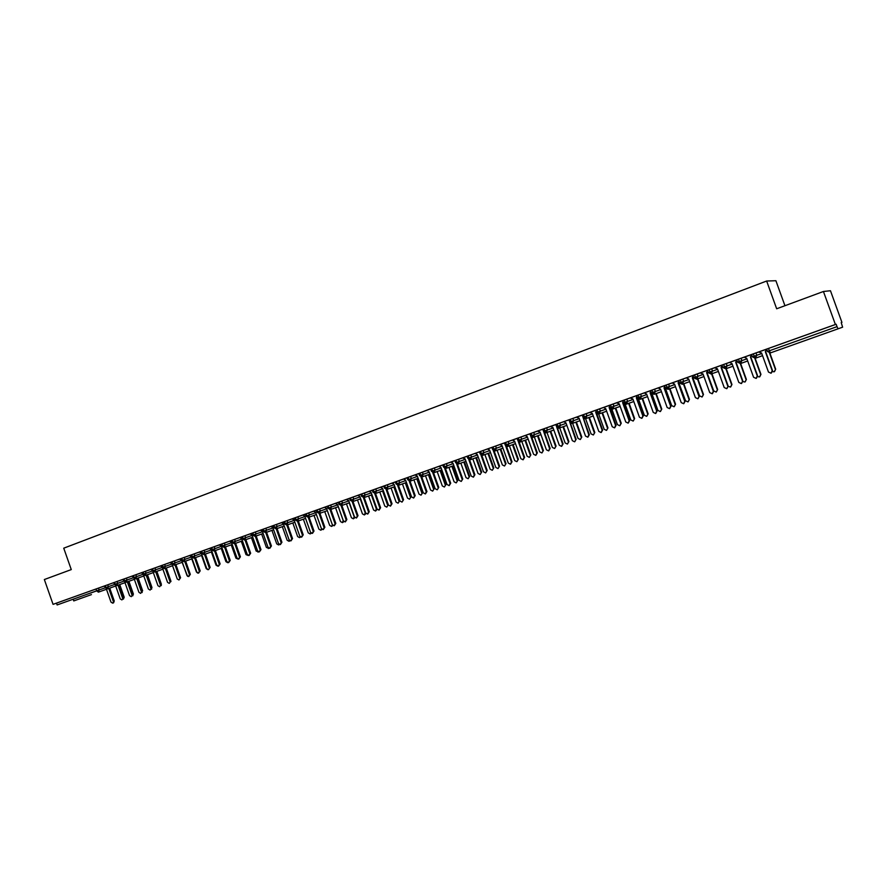 <?xml version="1.0" encoding="UTF-8"?>
<svg xmlns="http://www.w3.org/2000/svg" width="887" height="887" viewBox="0 0 887 887"><rect width="100%" height="100%" fill="white"/><g stroke="black" fill="none" stroke-linecap="round" stroke-linejoin="round"><path stroke-width="1.33" d="M73.166 599.213L73.765 600.92L91.439 594.623M106.473 589.278L98.368 592.161L96.661 590.831L57.123 604.945L56.491 603.138L53.065 604.346L44.35 579.533L71.27 569.587L63.742 548.177L766.645 281.024L776.668 308.776L823.435 291.49L830.465 290.736L841.929 322.38L841.22 322.602L842.617 327.192L770.481 352.882L767.421 351.485L766.579 349.145M841.231 322.624L841.929 322.38M784.94 305.716L775.903 280.724L766.645 281.024M768.486 348.458L769.339 350.797L767.521 351.452L766.678 349.101L836.153 324.254L835.388 324.498L823.435 291.49M770.481 352.882L769.339 350.797L837.018 326.649L836.153 324.254M837.018 326.649L838.082 328.811M53.065 604.346L835.388 324.498M766.545 349.19L765.326 351.673L772.211 370.733L770.98 373.205L768.464 372.041L761.589 353.015L758.618 352.028L766.59 349.179M104.91 586.651L104.089 586.141L98.501 588.114L99.144 589.955L105.309 587.771M56.491 603.138L98.501 588.114M115.698 585.985L107.571 588.89L105.298 587.748L104.655 585.908L107.726 584.81L108.38 586.651L114.6 584.455M114.235 583.424L113.292 582.848L107.726 584.81M104.089 586.141L104.655 585.941M125 582.681L116.873 585.575L114.589 584.433L113.935 582.582L117.029 581.484L117.683 583.336L123.958 581.107L123.304 579.233L126.409 578.136L127.063 579.987L133.405 577.747M123.637 580.176L122.572 579.533L117.029 581.484M113.292 582.848L113.946 582.615M122.572 579.533L123.304 579.233M133.105 576.905L131.93 576.184L126.409 578.136M143.805 575.985L135.689 578.878L133.394 577.725L132.74 575.863L135.855 574.754L136.52 576.617L142.918 574.355L142.253 572.459L145.379 571.339L146.045 573.213L152.509 570.929M142.652 573.601L141.355 572.814L135.855 574.754M131.93 576.184L132.751 575.896M152.276 570.274L150.857 569.421L145.379 571.339M141.355 572.814L142.264 572.492M162.909 569.188L154.804 572.071L152.497 570.906L151.832 569.033L154.981 567.913L155.646 569.787L162.166 567.48L161.501 565.573L162.155 565.341L164.66 564.454L165.326 566.338L171.912 563.999M161.977 566.915L160.425 565.995L154.981 567.913M150.857 569.421L151.843 569.066M171.745 563.533L170.082 562.535L164.66 564.454M160.425 565.995L161.512 565.607M182.312 562.269L174.24 565.152L171.901 563.988L171.235 562.092L171.901 561.848L174.417 560.961L175.083 562.857L181.691 560.517M179.817 559.065L174.417 560.961M170.082 562.535L171.246 562.125M192.135 558.777L184.052 561.659L181.724 560.484L181.059 558.577L181.735 558.333L184.252 557.446L184.917 559.342L191.514 557.014M194.608 557.901L199.309 571.217L198.588 573.135L196.836 572.082L191.359 556.592L189.607 555.55L184.252 557.446M184.762 561.404L189.452 574.676L188.743 576.572L186.991 575.53L181.547 560.096L179.518 559.165L181.07 558.61M202.036 555.251L193.954 558.134L191.625 556.947L190.949 555.04L194.164 553.898L194.83 555.805L201.404 553.477M200.939 551.503L194.164 553.898M189.607 555.55L190.96 555.074M212.015 551.703L203.955 554.575L201.604 553.388L200.928 551.47L201.626 551.215L204.154 550.328L204.83 552.235L211.383 549.918M214.521 550.805L219.266 564.232L218.535 566.172L216.75 565.119L211.239 549.496L209.454 548.454L204.154 550.328M222.072 548.122L214.011 550.993L211.66 549.796L210.984 547.878L211.694 547.612L214.222 546.725L214.909 548.643L221.44 546.337M219.51 544.862L214.222 546.725M209.454 548.454L210.995 547.9M232.217 544.507L224.178 547.379L222.537 545.915L221.805 546.181L221.118 544.252L221.85 543.986L224.378 543.088L225.065 545.017L231.574 542.711M234.767 543.609L239.545 557.136L238.803 559.087L236.995 558.034L231.429 542.29L229.622 541.236L224.378 543.088M224.599 547.224L229.367 560.695L228.624 562.646L226.839 561.582L221.295 545.904L219.2 544.973L221.129 544.274M242.439 540.87L234.39 543.742L232.771 542.267L232.028 542.534L231.341 540.593L232.084 540.327L234.623 539.429L235.299 541.369L241.796 539.063M245.012 539.961L249.812 553.543L249.059 555.506L247.24 554.442L241.652 538.642L239.834 537.589L234.623 539.429M229.622 541.236L231.352 540.626M252.74 537.2L244.701 540.061L243.093 538.586L242.339 538.852L241.652 536.901L244.934 535.737L245.632 537.677L252.108 535.393M255.334 536.28L260.168 549.918L259.403 551.891L257.574 550.827L251.952 534.961L250.123 533.907L244.934 535.737M239.834 537.589L241.663 536.934M263.14 533.497L255.123 536.358L253.505 534.872L252.728 535.138L252.041 533.187L252.806 532.91L255.345 532.012L256.044 533.963L262.497 531.679M265.745 532.577L270.602 546.27L269.825 548.255L267.985 547.19L262.341 531.246L260.501 530.193L255.345 532.012M250.123 533.907L252.052 533.22M273.617 529.772L265.59 532.632L263.993 531.125L263.217 531.402L262.519 529.439L265.845 528.253L266.532 530.215L272.963 527.942M276.245 528.829L281.124 542.589L280.336 544.585L278.485 543.509L272.819 527.51L270.956 526.457L265.845 528.253M260.501 530.193L262.53 529.472M284.184 526.013L276.179 528.863L274.571 527.344L273.784 527.632L273.085 525.658L276.422 524.472L277.121 526.446L283.53 524.173M294.828 522.221L286.834 525.071L291.734 538.875L290.936 540.882L289.073 539.806L283.374 523.74L281.512 522.687L276.422 524.472M270.967 526.457L273.096 525.692M284.539 521.556L285.248 523.541L287.787 522.631L286.845 525.06L285.248 523.541L284.428 523.829L283.729 521.855L287.089 520.658L287.787 522.631L294.174 520.381M297.511 521.257L302.423 535.138L301.624 537.145L299.739 536.07L294.018 519.937L292.145 518.884L287.089 520.658M281.512 522.687L283.74 521.889M305.572 518.396L297.6 521.234L296.003 519.704L295.171 519.993L294.473 518.008L295.293 517.709L297.855 516.811L298.553 518.795L304.917 516.544M308.266 517.42L313.211 531.357L312.401 533.375L310.505 532.3L304.762 516.101L302.866 515.048L297.855 516.811M292.145 518.884L294.484 518.041M316.404 514.538L308.421 517.376L306.847 515.835L306.015 516.134L305.305 514.138L308.698 512.93L309.408 514.926L315.75 512.686M319.12 513.551L324.088 527.554L323.267 529.583L321.36 528.508L315.584 512.242L313.676 511.178L308.698 512.93M302.866 515.048L305.316 514.172M327.325 510.646L319.375 513.484L317.79 511.921L316.936 512.231L316.227 510.225L319.642 509.016L320.351 511.012L326.66 508.783M330.053 509.637L335.053 523.718L334.233 525.758L332.303 524.672L326.505 508.34L324.587 507.275L319.642 509.016M313.688 511.178L316.238 510.258M338.335 506.721L330.385 509.559L328.833 507.985L327.957 508.306L327.236 506.289L330.674 505.069L331.383 507.076L337.681 504.858M335.596 503.35L330.674 505.069M324.587 507.275L327.248 506.322M349.445 502.774L341.506 505.601L339.954 504.016L339.067 504.337L338.346 502.319L341.805 501.088L342.515 503.106L348.779 500.9M346.684 499.381L341.805 501.088M341.085 505.679L346.118 519.837L345.287 521.9L343.347 520.813L337.515 504.415L335.253 503.461L338.357 502.341M360.654 498.782L352.738 501.61L351.185 500.013L350.276 500.335L349.556 498.306L350.454 497.984L353.026 497.075L353.747 499.104L359.978 496.897M363.426 497.674L368.526 511.999L367.673 514.072L365.699 512.985L359.823 496.454L357.86 495.378L353.026 497.075M352.217 501.698L357.273 515.935L356.43 518.008L354.478 516.921L348.624 500.445L346.34 499.492L349.567 498.339M371.952 494.758L364.036 497.585L362.506 495.977L361.574 496.299L360.854 494.27L364.346 493.017L365.067 495.057L371.276 492.873M374.735 493.604L379.869 508.029L379.004 510.114L377.019 509.027L371.121 492.418L369.136 491.343L364.346 493.017M357.86 495.378L360.865 494.303M383.35 490.699L375.445 493.516L373.926 491.897L372.983 492.241L372.252 490.189L375.766 488.937L376.487 490.988L382.674 488.804M386.144 489.502L391.311 504.027L390.435 506.122L388.439 505.025L382.508 488.349L380.512 487.273L375.766 488.937M369.136 491.343L372.263 490.223M394.837 486.608L386.954 489.424L385.435 487.783L384.481 488.127L383.749 486.076L387.286 484.823L388.018 486.874L394.161 484.701M395.358 481.963L387.286 484.823M380.512 487.273L383.761 486.109M406.434 482.484L398.562 485.289L397.054 483.648L396.079 483.992L395.347 481.929L398.895 480.665L399.638 482.728L405.758 480.566M409.251 481.153L414.506 495.911L413.608 498.028L411.579 496.931L405.592 480.111L403.563 479.024L398.895 480.665M418.132 478.315L410.282 481.12L408.774 479.457L407.776 479.823L407.044 477.749L408.042 477.383L410.614 476.474L411.357 478.548L417.444 476.397M415.249 474.855L410.614 476.474M403.563 479.024L407.055 477.771M429.929 474.124L422.09 476.918L420.604 475.244L419.584 475.609L418.841 473.525L422.445 472.239L423.188 474.323L429.241 472.183M441.826 469.877L434.009 472.671L432.523 470.986L431.492 471.352L430.749 469.267L422.445 472.239M420.948 476.918L426.248 491.797L425.339 493.926L423.299 492.828L417.278 475.931L414.894 474.977L418.852 473.558M430.749 469.267L434.364 467.97L435.118 470.066L441.138 467.948M444.642 468.314L450.053 483.47L449.121 485.621L447.048 484.524L440.972 467.482L438.899 466.385L434.364 467.97M453.834 465.608L446.028 468.391L444.564 466.695L443.5 467.072L442.757 464.965L446.405 463.668L447.148 465.775L453.146 463.657M454.887 460.663L446.405 463.668M438.91 466.385L442.768 464.999M465.952 461.295L458.169 464.067L456.705 462.36L455.63 462.748L454.876 460.63L455.951 460.242L458.546 459.333L459.289 461.44L465.254 459.344M462.992 457.781L458.546 459.333M478.171 456.949L470.398 459.71L468.957 457.991L467.859 458.379L467.094 456.262L470.786 454.942L471.551 457.071L477.472 454.976M490.5 452.558L482.75 455.319L481.319 453.579L480.189 453.978L479.435 451.849L470.786 454.942M468.735 459.499L474.268 474.988L473.325 477.173L471.219 476.064L465.087 458.867L462.615 457.903L467.105 456.295M479.435 451.849L483.149 450.529L483.914 452.658L489.801 450.585M491.886 447.436L483.149 450.529M502.94 448.123L495.212 450.884L493.782 449.132L492.64 449.532L491.875 447.403L495.622 446.061L496.387 448.201L502.23 446.15M505.634 445.784L511.422 461.994L510.446 464.2L508.295 463.092L502.064 445.662L499.913 444.564L495.622 446.061M515.491 443.655L507.796 446.405L506.366 444.631L505.202 445.052L504.437 442.912L508.207 441.56L508.972 443.711L514.782 441.671M518.097 440.972L524.04 457.581L523.042 459.81L520.869 458.69L514.615 441.183L512.442 440.085L508.207 441.56M499.913 444.564L504.448 442.935M528.164 439.143L520.481 441.881L519.072 440.107L517.886 440.529L517.11 438.378L520.902 437.025L521.667 439.176L527.455 437.147M530.493 435.462L536.757 453.124L535.759 455.364L533.564 454.244L527.277 436.67L525.093 435.561L520.902 437.025M512.442 440.085L517.121 438.411M540.948 434.597L533.287 437.324L531.89 435.528L530.67 435.96L529.894 433.798L533.719 432.435L534.495 434.608L540.227 432.59M537.866 431.004L533.719 432.435M525.093 435.561L529.905 433.832M553.843 430.007L546.204 432.723L544.818 430.916L543.587 431.359L542.8 429.186L546.647 427.811L547.423 429.984L553.122 427.989M550.749 426.392L546.647 427.811M543.365 430.738L549.596 448.634L548.587 450.884L546.381 449.764L540.05 432.102L537.467 431.126L542.811 429.219M566.86 425.372L559.242 428.077L557.879 426.259L556.615 426.714L555.827 424.529L559.697 423.143L560.484 425.328L566.139 423.343M568.988 419.85L559.697 423.143M556.349 425.982L562.558 444.099L561.526 446.361L559.309 445.241L552.945 427.501L550.339 426.525L555.839 424.563M579.998 420.693L572.414 423.398L571.051 421.558L569.764 422.024L568.977 419.828L572.869 418.431L573.656 420.626L579.278 418.653M576.86 417.056L572.869 418.431M593.259 415.97L585.697 418.664L584.356 416.812L583.036 417.278L582.238 415.083L586.174 413.675L586.961 415.881L592.527 413.93M590.099 412.322L586.174 413.675M582.692 416.336L588.824 434.907L587.771 437.191L585.52 436.06L579.1 418.165L576.439 417.189L582.249 415.105M606.653 411.202L599.102 413.896L597.771 412.023L596.43 412.499L595.62 410.293L599.59 408.874L600.388 411.091L605.91 409.151M609.535 406.512L609.103 407.455L615.589 425.538L614.514 427.856L612.218 426.714L605.732 408.652L603.437 407.532L599.59 408.874M596.053 411.446L595.687 412.244L602.151 430.239L601.087 432.546L598.803 431.415L592.35 413.431L589.678 412.455L595.643 410.315M620.157 406.39L612.64 409.073L611.32 407.188L609.946 407.676L609.125 405.459L613.139 404.028L613.937 406.257L619.414 404.339M616.942 402.72L613.139 404.028M603.448 407.532L609.158 405.481M633.795 401.534L626.311 404.206L625.002 402.31L623.594 402.809L622.763 400.591L626.81 399.139L627.619 401.379L633.052 399.472M630.557 397.853L626.81 399.139M623.14 401.523L622.63 402.62L629.16 420.793L628.074 423.121L625.756 421.979L619.237 403.829L616.52 402.853L622.807 400.602M647.565 396.633L640.104 399.294L638.806 397.376L637.376 397.886L636.533 395.657L640.614 394.205L641.423 396.445L646.811 394.56M650.748 391.422L650.093 392.819L656.69 411.158L655.571 413.519L653.22 412.366L646.634 394.05L644.272 392.93L640.614 394.205M636.877 396.5L636.301 397.742L642.853 415.992L641.756 418.342L639.427 417.2L632.874 398.962L630.125 397.986L636.578 395.68M661.458 391.688L654.029 394.338L652.754 392.409L651.291 392.93L650.426 390.69L654.551 389.216L655.371 391.477L660.704 389.604M664.751 386.288L664.019 387.852L670.65 406.268L669.519 408.641L667.146 407.499L660.527 389.094L658.154 387.963L654.551 389.216M644.284 392.93L650.493 390.701M658.154 387.963L668.621 384.182L669.441 386.455L674.73 384.603M678.888 381.111L678.078 382.829L684.742 401.334L683.6 403.729L681.205 402.576L674.552 384.093L672.158 382.951L668.621 384.182M689.654 381.654L682.28 384.282L681.039 382.308L679.509 382.862L678.622 380.601L682.835 379.104L683.655 381.377L688.889 379.547M703.945 376.565L696.617 379.181L695.386 377.197L693.822 377.751L693.002 375.456L682.835 379.104M672.146 382.951L678.699 380.612M693.002 375.456L697.182 373.97L698.002 376.265L703.191 374.447M700.597 372.806L697.182 373.97M707.571 370.611L706.595 372.651L713.336 391.333L712.161 393.75L709.722 392.597L703.003 373.926L700.131 372.939L711.662 368.792L712.494 371.088L717.627 369.302M715.011 367.65L711.662 368.792M732.972 366.231L725.699 368.826L724.502 366.797L722.872 367.384L721.951 365.1L726.287 363.559L727.118 365.865L732.196 364.102M736.787 359.834L726.287 363.559M722.051 365.1L714.545 367.795L717.439 368.781L724.191 387.53L726.653 388.683L728.194 386.1L726.93 388.561M747.686 360.987L740.457 363.57L739.27 361.53L737.607 362.129L736.687 359.834L741.055 358.27L741.898 360.599L746.921 358.858M744.226 357.173L746.732 358.315L753.562 377.252L756.057 378.416L757.276 375.955L750.424 356.995L751.666 354.512L741.055 358.27M762.543 355.654L755.358 358.259L754.194 356.208L752.498 356.818L751.555 354.523L755.968 352.937L756.811 355.277L761.778 353.558M759.106 351.884L755.968 352.937M755.358 358.259L752.398 356.851L755.358 358.259L756.811 355.277L754.194 356.208L753.351 353.869M740.457 363.57L737.518 362.162L740.457 363.57L741.898 360.599L739.27 361.53L738.427 359.202M725.699 368.826L722.794 367.418L725.699 368.826L727.118 365.865L724.502 366.797L723.659 364.49M718.392 371.42L711.086 374.026L709.035 369.713M696.617 379.181L693.756 377.773L696.617 379.181L698.002 376.265L695.386 377.197L694.554 374.902M682.28 384.282L679.442 382.885L682.28 384.282L683.655 381.377L681.039 382.308L680.207 380.024M675.484 386.699L668.088 389.338L666.004 385.113M654.029 394.338L651.246 392.952L654.029 394.338L655.371 391.477L652.754 392.409L651.934 390.147M640.104 399.294L637.343 397.908L640.104 399.294L641.423 396.445L638.806 397.376L637.997 395.125M626.311 404.206L623.572 402.82L626.311 404.206L627.619 401.379L625.002 402.31L624.193 400.07M609.946 407.676L612.64 409.073L613.937 406.257L611.32 407.188L610.522 404.96M596.408 412.51L599.102 413.896L600.388 411.091L597.771 412.023L596.973 409.805M583.036 417.278L585.697 418.664L586.961 415.881L584.356 416.812L583.557 414.606M572.414 423.398L569.764 422.024L572.414 423.398L573.656 420.626L571.051 421.558L570.263 419.363M556.615 426.714L559.242 428.077L560.484 425.328L557.879 426.259L557.091 424.064M571.583 423.487L570.674 424.008M543.587 431.359L546.204 432.723L547.423 429.984L544.818 430.916L544.041 428.731M558.655 428.177L557.635 428.654M530.67 435.96L533.287 437.324L534.495 434.608L531.89 435.528L531.113 433.366M545.838 432.812L544.729 433.244M517.886 440.529L520.481 441.881L521.667 439.176L519.072 440.107L518.296 437.945M533.109 437.369L531.923 437.801M505.202 445.052L507.785 446.405L508.972 443.711L506.366 444.631L505.601 442.491M520.381 441.914L519.239 442.325M492.64 449.532L495.212 450.884L496.387 448.201L493.782 449.132L493.017 446.993M507.697 446.427L506.677 446.793M480.189 453.978L482.75 455.319L483.914 452.658L481.319 453.579L480.554 451.45M495.123 450.906L494.214 451.228M467.859 458.379L470.398 459.71L471.551 457.071L468.957 457.991L468.192 455.863M482.672 455.341L481.874 455.63M455.63 462.748L458.169 464.067L459.289 461.44L456.705 462.36L455.951 460.242M470.321 459.732L469.633 459.976M443.5 467.072L446.028 468.391L447.148 465.775L444.564 466.695L443.81 464.588M458.08 464.089L457.504 464.3M431.492 471.363L434.009 472.671L435.118 470.066L432.523 470.986L431.781 468.89M419.584 475.609L422.09 476.918L423.188 474.323L420.604 475.244L419.861 473.159M407.776 479.823L410.271 481.12L411.357 478.548L408.774 479.457L408.042 477.383M398.573 485.289L399.638 482.728L397.054 483.648L396.323 481.574M384.481 488.127L386.954 489.424L388.018 486.874L385.435 487.783L384.703 485.732M375.456 493.516L376.487 490.988L373.926 491.897L373.194 489.846M364.047 497.574L365.067 495.057L362.506 495.977L361.774 493.937M350.276 500.335L352.727 501.61L353.747 499.104L351.185 500.013L350.454 497.984M339.067 504.337L341.506 505.601L342.515 503.106L339.954 504.016L339.233 501.998M327.957 508.306L330.385 509.559L331.383 507.076L328.833 507.985L328.112 505.978M316.936 512.231L319.353 513.484L320.351 511.012L317.79 511.921L317.08 509.925M308.432 517.376L309.408 514.926L306.847 515.835L306.148 513.839M295.183 520.004L297.577 521.234L298.553 518.795L296.003 519.704L295.293 517.709M273.784 527.632L276.167 528.863L277.121 526.446L274.571 527.344L273.872 525.381M263.217 531.402L265.59 532.632L266.532 530.215L263.993 531.125L263.295 529.162M252.728 535.138L255.101 536.358L256.044 533.963L253.505 534.872L252.806 532.91M242.339 538.852L244.701 540.061L245.632 537.677L243.093 538.586L242.406 536.635M232.028 542.534L234.39 543.742L235.299 541.369L232.771 542.267L232.084 540.327M224.178 547.379L225.065 545.017L222.537 545.915L221.85 543.986M214.022 550.982L214.909 548.643L212.381 549.541L211.694 547.612M201.604 553.388L203.943 554.575L204.83 552.235L202.303 553.133L201.626 551.215M191.625 556.947L193.954 558.134L194.83 555.805L192.313 556.703L191.636 554.796M181.724 560.484L184.052 561.659L184.917 559.342L182.4 560.24L181.735 558.333M171.901 563.988L174.218 565.152L175.083 562.857L172.577 563.744L171.901 561.848M172.577 565.74L164.472 568.622L162.155 565.341M154.826 572.06L155.646 569.787L153.141 570.685L152.475 568.8M153.318 572.603L145.202 575.486L142.885 572.237M133.394 577.725L135.689 578.878L136.52 576.617L134.015 577.504L133.36 575.641M134.358 579.344L126.242 582.238L124.568 580.874L123.914 579.023M116.896 585.564L117.683 583.336L115.188 584.223L114.545 582.371M107.593 588.879L108.38 586.651L105.886 587.538L105.243 585.697M766.745 349.301L765.636 351.574L772.51 370.6L771.302 373.061M772.577 371.642L774.174 371.764L775.681 369.192L774.495 371.631M775.393 369.325L769.495 353.015M775.681 369.192L769.838 353.015M751.766 354.8L750.757 356.884L757.587 375.811L756.378 378.272M729.535 362.428L732.008 363.57L738.804 382.419L741.277 383.572L742.818 380.989L741.576 383.45M736.931 360.255L736.022 362.14L742.818 380.989M736.809 359.911L735.678 362.262L742.486 381.133M722.251 365.655L721.43 367.351L728.194 386.1M722.118 365.289L721.064 367.484L727.839 386.255M707.704 370.999L706.983 372.518L713.702 391.178L712.427 393.64M757.686 376.665L759.449 376.908L760.957 374.347L759.771 376.775M760.658 374.48L754.837 358.37M760.957 374.347L755.17 358.315M742.929 381.61L744.869 382.009L746.388 379.448L745.169 381.876M746.056 379.592L740.29 363.615M746.388 379.448L740.634 363.504M728.271 386.388L730.433 387.054L731.952 384.503L730.711 386.932M731.609 384.648L725.876 368.759M731.952 384.503L726.22 368.637M707.006 372.462L713.725 390.912L716.131 392.043L717.65 389.515L716.386 391.932M717.284 389.659L711.585 373.848M717.65 389.515L711.951 373.715M686.294 377.895L688.711 379.037L695.397 397.609L697.814 398.762L699.355 396.201L698.058 398.651M693.301 376.288L692.669 377.618L699.355 396.201M693.157 375.888L692.27 377.762L698.967 396.356M692.758 377.441L699.577 395.857L701.961 396.999L703.48 394.471L702.205 396.899M703.103 394.626L697.437 378.882M703.48 394.471L697.825 378.749M679.032 381.532L678.488 382.685L685.141 401.168L683.833 403.629M664.906 386.732L664.452 387.697L671.071 406.091L669.74 408.552M650.914 391.877L650.537 392.664L657.123 410.98L655.781 413.431M637.043 396.966L643.308 415.815L641.955 418.254M678.644 382.364L685.562 400.769L687.924 401.9L689.454 399.383L688.157 401.8M689.055 399.549L683.411 383.871M689.454 399.383L683.822 383.727M668.088 389.338L665.272 387.941L668.088 389.338L669.441 386.455L665.328 387.918L671.681 405.625L674.02 406.756L675.55 404.25L674.242 406.667M675.14 404.417L669.53 388.816M675.55 404.25L669.951 388.672M651.989 393.939L657.932 410.437L660.25 411.568L661.78 409.073L660.46 411.479M661.358 409.24L655.77 393.717M661.78 409.073L656.203 393.562M638.54 399.194L644.306 415.216L646.612 416.336L648.142 413.841L646.8 416.258M647.698 414.029L642.144 398.573M648.142 413.841L642.587 398.407M623.317 402.022L629.626 420.593L628.262 423.044M609.713 407.022L616.077 425.339L614.691 427.778M596.363 412.533L602.65 430.04L601.253 432.479M583.269 417.766L589.345 434.697L587.937 437.125M563.722 421.735L565.961 422.855L572.348 440.673L574.588 441.804L576.162 439.309L574.754 441.737M570.252 422.822L576.162 439.309M569.465 421.181L575.63 439.52M625.169 404.25L630.801 419.939L633.085 421.059L634.626 418.575L633.274 420.981M634.161 418.764L628.639 403.374M634.626 418.575L629.105 403.208M611.875 409.173L617.43 424.618L619.691 425.738L621.233 423.265L619.869 425.671M620.756 423.454L615.256 408.142M621.233 423.265L615.744 407.965M598.692 413.985L604.169 429.264L606.42 430.383L607.961 427.911L606.597 430.306M607.473 428.099L602.007 412.854M607.961 427.911L602.495 412.688M585.597 418.697L591.041 433.854L593.27 434.974L594.811 432.512L593.436 434.907M594.312 432.712L588.868 417.533M594.811 432.512L589.378 417.356M572.614 423.321L578.025 438.411L580.242 439.531L581.783 437.069L580.397 439.464M581.262 437.28L575.851 422.168M581.783 437.069L576.373 421.979M557.302 427.689L563.101 443.877L561.682 446.305M559.741 427.9L565.13 442.923L567.325 444.043L568.866 441.593L567.48 443.977M568.345 441.804L562.957 426.758M568.866 441.593L563.489 426.569M544.452 432.468L550.151 448.412L548.731 450.829M546.991 432.446L552.346 447.403L554.53 448.512L556.071 446.072L554.674 448.456M555.528 446.283L550.173 431.315M556.071 446.072L550.716 431.115M531.701 437.18L537.334 452.902L535.892 455.308M534.351 436.947L539.684 451.838L541.846 452.947L543.398 450.507L541.99 452.891M542.844 450.729L537.5 435.827M543.398 450.507L538.065 435.617M519.061 441.815L524.616 457.348L523.175 459.754M521.822 441.404L527.133 456.228L529.273 457.337L530.825 454.909L529.406 457.282M530.26 455.131L524.949 440.296M530.825 454.909L525.525 440.085M506.532 446.383L512.021 461.761L510.579 464.156M509.415 445.828L514.693 460.586L516.822 461.683L518.374 459.266L516.944 461.639M517.786 459.499L512.509 444.72M518.374 459.266L513.096 444.509M487.484 449.01L489.624 450.108L495.822 467.449L497.962 468.569L499.547 466.13L498.084 468.513M494.103 450.906L499.547 466.13M493.239 450.43L498.926 466.362M497.108 450.208L502.352 464.899L504.47 465.997L506.022 463.591L504.592 465.952M505.424 463.823L500.168 449.11M506.022 463.591L500.767 448.9M475.177 453.412L477.306 454.51L483.47 471.773L485.588 472.893L487.174 470.454L485.71 472.838M481.785 455.375L487.174 470.454M480.942 454.998L486.553 470.698M484.901 454.543L490.134 469.179L492.23 470.276L493.782 467.881L492.352 470.232M493.183 468.114L487.95 453.468M493.782 467.881L488.56 453.246M469.567 459.788L474.911 474.745L473.447 477.128M472.815 458.856L478.015 473.425L480.1 474.512L481.652 472.128L480.211 474.467M481.031 472.361L475.831 457.781M481.652 472.128L476.452 457.559M450.884 462.094L452.98 463.191L459.078 480.31L461.173 481.419L462.759 479.002L461.284 481.375M457.459 464.156L462.759 479.002M456.639 463.934L462.105 479.246M460.83 463.125L466.008 477.627L468.07 478.714L469.633 476.33L468.181 478.67M469.001 476.574L463.812 462.06M469.633 476.33L464.455 461.828M445.451 468.48L450.707 483.215L449.232 485.577M448.944 467.349L454.1 481.796L456.151 482.883L457.714 480.51L456.262 482.838M457.071 480.754L451.904 466.296M457.714 480.51L452.558 466.063M427.024 470.631L429.075 471.729L435.129 488.693L437.18 489.801L438.766 487.395L437.291 489.757M433.543 472.76L438.766 487.395M432.745 472.638L438.1 487.65M437.169 471.54L442.291 485.921L444.332 487.018L445.895 484.646L444.431 486.974M445.241 484.901L440.107 470.498M445.895 484.646L440.761 470.265M421.746 476.984L426.935 491.542L425.45 493.893M425.494 475.698L430.594 490.023L432.612 491.11L434.175 488.748L432.712 491.065M433.51 489.003L428.399 474.667M434.175 488.748L429.075 474.423M410.038 481.175L415.194 495.645L413.708 497.995M413.907 479.823L418.997 494.081L420.992 495.168L422.556 492.817L421.092 495.123M421.879 493.072L416.801 478.792M422.556 492.817L417.478 478.548M391.987 483.16L393.994 484.247L399.959 501L401.977 502.097L403.563 499.714L402.066 502.053M398.44 485.322L403.563 499.714M397.642 485.344L402.853 499.98M402.432 483.914L407.488 498.106L409.484 499.193L411.047 496.842L409.572 499.148M410.359 497.108L405.292 482.894M411.047 496.842L405.98 482.639M386.932 489.424L392.032 503.749L390.535 506.089M391.056 487.961L396.09 502.097L398.063 503.184L399.627 500.845L398.152 503.14M398.928 501.111L393.883 486.952M399.627 500.845L394.593 486.697M375.523 493.494L380.601 507.752L379.093 510.08M379.769 491.975L384.781 506.067L386.732 507.131L388.306 504.803L386.821 507.098M387.597 505.08L382.574 490.977M388.306 504.803L383.295 490.722M364.213 497.518L369.258 511.721L367.761 514.039M377.186 509.36L375.6 511.023M368.571 495.966L373.56 509.992L375.511 511.056L376.354 509.005L371.365 494.968M352.993 501.51L358.015 515.657L356.519 517.975M366.021 513.551L364.457 514.915M357.483 499.913L362.439 513.883L364.38 514.948L365.211 512.908L360.244 498.926M341.872 505.468L346.872 519.549L345.365 521.866M354.922 517.62L353.414 518.773M346.473 503.827L351.418 517.742L353.336 518.806L354.168 516.777L349.212 502.851M330.84 509.393L335.818 523.419L334.31 525.725M343.912 521.623L342.471 522.598M335.563 507.719L340.486 521.567L342.382 522.631L343.202 520.614L338.28 506.743M319.908 513.296L324.864 527.255L323.345 529.55M332.98 525.559L331.605 526.39M324.742 511.566L329.642 525.359L331.527 526.423L332.448 524.982M309.064 517.154L313.998 531.058L312.479 533.353M322.125 529.45L320.839 530.16M314.009 515.391L318.888 529.129L320.761 530.193L321.648 529.04M298.309 520.979L303.221 534.828L301.702 537.112M311.359 533.298L310.151 533.896M303.365 519.183L308.221 532.865L310.084 533.919L310.927 532.976M287.643 524.782L292.533 538.575L291.014 540.848M300.671 537.101L299.562 537.589M292.81 522.942L297.633 536.568L299.484 537.622L300.272 536.846M277.066 528.541L281.933 542.279L280.414 544.551M290.049 540.848L289.051 541.27M282.332 526.667L287.144 540.238L288.985 541.292L289.694 540.66M266.577 532.278L271.422 545.96L269.892 548.221M279.505 544.574L278.562 544.928L279.194 544.43M271.943 530.359L276.733 543.886L278.562 544.928M256.166 535.981L260.989 549.607L259.403 551.891M261.643 534.029L266.41 547.49L268.783 548.144M245.854 539.662L250.655 553.233L249.059 555.506M251.431 537.666L256.177 551.082L258.439 551.825M235.609 543.299L240.399 556.814L238.803 559.087M241.286 541.281L246.021 554.63L248.172 555.473M225.464 546.913L230.221 560.384L228.624 562.646M231.23 544.862L235.942 558.167L237.982 559.076M215.386 550.505L220.131 563.91L218.535 566.172M221.251 548.41L225.941 561.659L227.704 562.702M199.497 552.013L201.26 553.056L206.76 568.611L208.523 569.665L210.119 567.414L208.523 569.665M205.396 554.053L210.119 567.414M204.52 554.375L209.243 567.747M211.361 551.936L216.018 565.13L217.77 566.172M195.484 557.59L200.185 570.895L198.588 573.135M201.537 555.428L206.183 568.578L207.746 569.654M185.649 561.083L190.328 574.344L188.743 576.572M191.792 558.899L196.426 571.993L197.723 573.091M172.089 564.354L177.234 578.945L178.963 579.987L180.56 577.759L178.963 579.987M175.892 564.564L180.56 577.759M175.005 564.875L179.662 578.091M182.134 562.336L187.612 576.373M162.509 568.068L167.543 582.338L169.262 583.38L170.858 581.151L169.262 583.38M166.224 568.002L170.858 581.151M165.315 568.323L169.96 581.495M172.544 565.751L177.3 579.122M152.985 571.66L157.941 585.697L159.649 586.739L161.234 584.522L159.649 586.739M156.622 571.428L161.234 584.522M155.713 571.749L160.336 584.855M170.781 580.952L170.958 581.573M170.847 580.93L166.279 567.979M143.517 575.186L148.406 589.035L150.103 590.077L151.688 587.859L150.103 590.077M147.087 574.82L151.688 587.859M146.178 575.142L150.779 588.203M161.168 584.322L161.268 585.631M161.379 584.245L156.833 571.35M134.114 578.657L138.949 592.35L140.623 593.381L142.219 591.174L140.623 593.381M137.64 578.18L142.219 591.174M136.72 578.512L141.299 591.518M151.622 587.671L151.622 589.201M151.976 587.538L147.453 574.687M124.79 582.083L129.557 595.632L131.232 596.663L132.817 594.467L131.232 596.663M128.26 581.517L132.817 594.467M127.329 581.85L131.897 594.811M142.153 590.986L142.108 592.571M142.652 590.797L138.139 578.002M115.521 585.475L120.244 598.891L121.907 599.922L123.493 597.727L121.907 599.922M118.958 584.832L123.493 597.727M118.015 585.165L122.561 598.082M132.751 594.279L133.394 594.035L132.706 595.876M133.394 594.035L128.903 581.295M106.318 588.835L110.997 602.129L112.649 603.149L114.246 600.965L113.591 602.805L112.649 603.149M109.722 588.125L114.246 600.965M108.779 588.458L113.303 601.319M123.426 597.539L124.202 597.25L123.382 599.135M124.202 597.25L119.734 584.555M96.672 590.886L90.851 592.959M98.368 592.161L99.144 589.955L96.661 590.831L96.007 589.001M767.532 351.452L770.404 352.904M752.398 356.851L751.555 354.523M737.518 362.162L736.687 359.834M722.794 367.418L721.951 365.1M707.449 370.289L708.281 372.595L711.086 374.026L712.494 371.088L708.203 372.618L707.371 370.322M664.64 388.229L664.485 387.63M650.725 393.196L650.77 392.176M711.086 374.026L708.203 372.618M651.091 393.063L651.147 394.36M637.742 398.551L637.498 399.627M624.337 403.84L623.927 404.716M610.999 408.918L610.456 409.683M597.76 413.863L597.084 414.551M584.622 418.708L583.823 419.318M396.079 483.992L398.562 485.289M372.983 492.241L375.445 493.516M364.036 497.585L361.574 496.31M306.015 516.134L308.421 517.376M284.428 523.829L286.834 525.071M221.805 546.181L224.156 547.379M211.66 549.796L214.011 550.993M165.326 566.338L162.166 567.458L164.472 568.622L165.326 566.338M145.224 575.475L146.045 573.213L142.907 574.332L145.202 575.486M152.497 570.906L154.804 572.071M126.264 582.227L127.063 579.987L123.958 581.096L126.242 582.238M114.589 584.433L116.873 585.575M105.298 587.748L107.571 588.89M549.596 448.634L550.151 448.412M536.757 453.124L537.334 452.902M524.04 457.581L524.616 457.348M511.422 461.994L512.021 461.761M474.268 474.988L474.911 474.745M450.053 483.47L450.707 483.215M426.248 491.797L426.935 491.542M414.506 495.911L415.194 495.645M391.311 504.027L392.032 503.749M379.869 508.029L380.601 507.752M368.526 511.999L369.258 511.721M376.354 509.005L376.942 508.783M357.273 515.935L358.015 515.657M346.118 519.837L346.872 519.549M335.053 523.718L335.818 523.419M324.088 527.554L324.864 527.255M313.211 531.357L313.998 531.058M302.423 535.138L303.221 534.828M291.734 538.875L292.533 538.575M281.124 542.589L281.933 542.279M270.602 546.27L271.422 545.96M260.168 549.918L260.989 549.607M249.812 553.543L250.655 553.233M239.545 557.136L240.399 556.814M229.367 560.695L230.221 560.384M219.266 564.232L220.131 563.91M199.309 571.217L200.185 570.895M189.452 574.676L190.328 574.344M665.328 387.918L664.518 385.645M269.005 548.244L268.229 548.543M258.594 551.891L257.973 552.124"/></g></svg>
